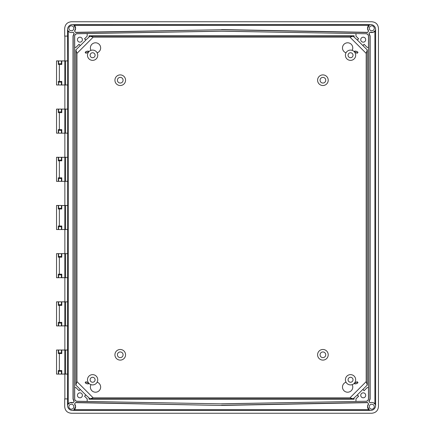 <?xml version="1.0" encoding="UTF-8"?>
<svg xmlns="http://www.w3.org/2000/svg" width="435" height="435" viewBox="0 0 435 435"><rect width="100%" height="100%" fill="white"/><g stroke="black" fill="none" stroke-linecap="round" stroke-linejoin="round"><path stroke-width="0.65" d="M328.218 354.791A5.312 5.312 0 0 0 322.9 349.479A5.312 5.312 0 0 0 317.588 354.791A5.312 5.312 0 0 0 322.9 360.104A5.312 5.312 0 0 0 328.218 354.791M325.739 354.791A2.833 2.833 0 0 1 322.9 357.624A2.833 2.833 0 0 1 320.068 354.791A2.833 2.833 0 0 1 322.9 351.958A2.833 2.833 0 0 1 325.739 354.791M328.218 80.209A5.312 5.312 0 0 0 322.9 74.896A5.312 5.312 0 0 0 317.588 80.209A5.312 5.312 0 0 0 322.9 85.521A5.312 5.312 0 0 0 328.218 80.209M325.739 80.209A2.833 2.833 0 0 1 322.9 83.041A2.833 2.833 0 0 1 320.068 80.209A2.833 2.833 0 0 1 322.9 77.376A2.833 2.833 0 0 1 325.739 80.209M125.557 354.791A5.312 5.312 0 0 0 120.245 349.479A5.312 5.312 0 0 0 114.927 354.791A5.312 5.312 0 0 0 120.245 360.104A5.312 5.312 0 0 0 125.557 354.791M123.078 354.791A2.833 2.833 0 0 1 120.245 357.624A2.833 2.833 0 0 1 117.412 354.791A2.833 2.833 0 0 1 120.245 351.958A2.833 2.833 0 0 1 123.078 354.791M125.557 80.209A5.312 5.312 0 0 0 120.245 74.896A5.312 5.312 0 0 0 114.927 80.209A5.312 5.312 0 0 0 120.245 85.521A5.312 5.312 0 0 0 125.557 80.209M123.078 80.209A2.833 2.833 0 0 1 120.245 83.041A2.833 2.833 0 0 1 117.412 80.209A2.833 2.833 0 0 1 120.245 77.376A2.833 2.833 0 0 1 123.078 80.209M56.539 109.093L67.681 109.093L67.681 133.17L56.539 133.17L56.539 109.093L58.6 109.093L58.594 111.915L61.417 111.909L61.433 112.627M67.681 157.28L67.681 181.351L56.539 181.351L56.539 157.28L58.323 157.329L58.323 160.814L61.775 160.814L61.775 157.345L67.697 157.269L67.681 133.17M67.681 60.911L67.681 84.983L56.539 84.983L56.539 60.911L58.323 60.96L58.323 64.445L61.775 64.445L61.775 60.976L67.697 60.9L67.523 29.542A4.959 4.959 0 0 0 67.528 29.765M56.539 374.089L58.6 374.095L56.539 374.089L56.539 350.017L58.6 350.012L56.539 350.017M56.539 325.907L58.6 325.907L56.539 325.907L56.539 301.83L58.6 301.83L56.539 301.83M58.323 277.671L58.323 274.186L61.775 274.186L61.775 277.655L56.539 277.72L56.539 253.648L64.848 253.643M61.433 257.183L61.417 256.465L58.594 256.471L58.6 253.643L56.539 253.648M56.539 229.539L58.6 229.539L56.539 229.539L56.539 205.461L58.323 205.516L58.323 208.996L61.775 208.996L61.775 205.532L67.697 205.456L67.681 181.351M75.5 32.342L221.573 29.721L75.641 32.527L74.559 31.092L75.603 28.302A4.252 4.252 0 0 0 73.548 24.664L73.379 24.664A4.959 4.959 0 0 0 73.113 24.626M74.559 31.092A4.252 4.252 0 0 0 75.603 28.302L73.548 24.664M367.646 402.658L221.573 405.447L75.641 402.473L74.559 403.908A4.252 4.252 0 0 1 73.548 410.335L73.379 410.335A4.959 4.959 0 0 1 73.036 410.384M74.559 403.908L75.603 406.698L73.548 410.335M221.573 405.279L367.504 402.473L368.586 403.908L367.542 406.698A4.252 4.252 0 0 0 369.598 410.335L369.766 410.335A4.959 4.959 0 0 0 370.038 410.374M368.586 403.908A4.252 4.252 0 0 0 367.542 406.698L369.598 410.335M221.573 29.721L367.504 32.527L368.586 31.092A4.252 4.252 0 0 1 369.598 24.664L369.766 24.664A4.959 4.959 0 0 1 370.109 24.616M368.586 31.092L367.542 28.302L369.598 24.664M369.315 406.698A2.479 2.479 0 0 1 371.794 404.218A2.479 2.479 0 0 1 374.274 406.698A2.479 2.479 0 0 1 371.794 409.177A2.479 2.479 0 0 1 369.315 406.698M77.446 395.323A2.479 2.479 0 0 1 79.926 392.843A2.479 2.479 0 0 1 82.405 395.323A2.479 2.479 0 0 1 79.926 397.802A2.479 2.479 0 0 1 77.446 395.323M77.446 39.677A2.479 2.479 0 0 0 79.926 42.157A2.479 2.479 0 0 0 82.405 39.677A2.479 2.479 0 0 0 79.926 37.198A2.479 2.479 0 0 0 77.446 39.677M365.704 39.677A2.479 2.479 0 0 1 363.225 42.157A2.479 2.479 0 0 1 360.74 39.677A2.479 2.479 0 0 1 363.225 37.198A2.479 2.479 0 0 1 365.704 39.677M365.704 395.323A2.479 2.479 0 0 0 363.225 392.843A2.479 2.479 0 0 0 360.74 395.323A2.479 2.479 0 0 0 363.225 397.802A2.479 2.479 0 0 0 365.704 395.323M73.83 28.302A2.479 2.479 0 0 1 71.351 30.782A2.479 2.479 0 0 1 68.871 28.302A2.479 2.479 0 0 1 71.351 25.823A2.479 2.479 0 0 1 73.83 28.302M73.83 406.698A2.479 2.479 0 0 0 71.351 404.218A2.479 2.479 0 0 0 68.871 406.698A2.479 2.479 0 0 0 71.351 409.177A2.479 2.479 0 0 0 73.83 406.698M369.315 28.302A2.479 2.479 0 0 0 371.794 30.782A2.479 2.479 0 0 0 374.274 28.302A2.479 2.479 0 0 0 371.794 25.823A2.479 2.479 0 0 0 369.315 28.302M353.019 379.771A2.479 2.479 0 0 0 350.539 377.286A2.479 2.479 0 0 0 348.06 379.771A2.479 2.479 0 0 0 350.539 382.251A2.479 2.479 0 0 0 353.019 379.771M345.401 379.771A5.138 5.138 0 0 0 350.539 384.904A5.138 5.138 0 0 0 355.678 379.771A5.138 5.138 0 0 0 350.539 374.633A5.138 5.138 0 0 0 345.401 379.771M346.01 382.191A5.138 5.138 0 0 0 352.165 384.643A5.138 5.138 0 0 1 347.636 392.207A5.138 5.138 0 0 1 346.01 382.191M354.639 383.855L354.677 383.762A4.154 4.154 0 0 0 357.728 382.822L356.912 381.908A2.931 2.931 0 0 1 355.014 382.555L355.025 382.463A2.833 2.833 0 0 0 356.841 381.843A0.353 0.353 0 0 1 357.314 381.87L357.82 382.37A0.353 0.353 0 0 1 357.793 382.892A4.252 4.252 0 0 1 354.639 383.855A5.312 5.312 0 0 0 354.661 383.806M88.468 383.762A4.154 4.154 0 0 1 85.418 382.822L85.902 381.935L85.331 382.37A0.353 0.353 0 0 0 85.352 382.892A4.252 4.252 0 0 0 88.506 383.855L88.468 383.762A5.312 5.312 0 0 1 88.136 382.555L88.12 382.463A2.833 2.833 0 0 1 86.304 381.843L86.233 381.908A2.931 2.931 0 0 0 88.136 382.555M90.127 379.771A2.479 2.479 0 0 1 92.606 377.286A2.479 2.479 0 0 1 95.091 379.771A2.479 2.479 0 0 1 92.606 382.251A2.479 2.479 0 0 1 90.127 379.771M97.744 379.771A5.138 5.138 0 0 1 92.606 384.904A5.138 5.138 0 0 1 87.473 379.771A5.138 5.138 0 0 1 92.606 374.633A5.138 5.138 0 0 1 97.744 379.771M97.135 382.191A5.138 5.138 0 0 1 90.986 384.643A5.138 5.138 0 0 0 95.515 392.207A5.138 5.138 0 0 0 97.135 382.191M90.127 55.229A2.479 2.479 0 0 0 92.606 57.714A2.479 2.479 0 0 0 95.091 55.229A2.479 2.479 0 0 0 92.606 52.749A2.479 2.479 0 0 0 90.127 55.229M97.744 55.229A5.138 5.138 0 0 0 92.606 50.096A5.138 5.138 0 0 0 87.473 55.229A5.138 5.138 0 0 0 92.606 60.367A5.138 5.138 0 0 0 97.744 55.229M97.135 52.809A5.138 5.138 0 0 0 90.986 50.357A5.138 5.138 0 0 1 95.515 42.793A5.138 5.138 0 0 1 97.135 52.809M86.233 53.092L85.831 53.13A0.353 0.353 0 0 0 86.304 53.157L86.233 53.092A2.931 2.931 0 0 1 88.136 52.445L88.12 52.537A2.833 2.833 0 0 0 86.304 53.157M354.677 51.238A4.154 4.154 0 0 1 357.728 52.178L357.244 53.065L357.82 52.63A0.353 0.353 0 0 0 357.793 52.108A4.252 4.252 0 0 0 354.639 51.145L354.677 51.238A5.312 5.312 0 0 1 355.014 52.445L355.025 52.537A2.833 2.833 0 0 1 356.841 53.157L356.912 53.092A2.931 2.931 0 0 0 355.014 52.445M353.019 55.229A2.479 2.479 0 0 1 350.539 57.714A2.479 2.479 0 0 1 348.06 55.229A2.479 2.479 0 0 1 350.539 52.749A2.479 2.479 0 0 1 353.019 55.229M345.401 55.229A5.138 5.138 0 0 1 350.539 50.096A5.138 5.138 0 0 1 355.678 55.229A5.138 5.138 0 0 1 350.539 60.367A5.138 5.138 0 0 1 345.401 55.229M346.01 52.809A5.138 5.138 0 0 1 352.165 50.357A5.138 5.138 0 0 0 347.636 42.793A5.138 5.138 0 0 0 346.01 52.809M87.185 401.451L221.573 403.854L77.049 401.331C75.559 401.173 74.749 400.347 74.613 398.851L74.613 36.148C74.755 34.659 75.565 33.832 77.049 33.669L221.573 31.146L366.02 33.745C367.504 33.908 368.32 34.735 368.456 36.225L368.472 47.399L367.189 47.399L364.155 44.359L362.915 45.599L367.249 49.927L367.249 385.073L366.183 381.62L349.979 397.824L93.172 397.824L76.962 381.615L76.962 53.385L93.172 37.176L349.979 37.176L366.183 53.385L366.183 381.615L349.979 397.824L353.193 398.813L354.112 397.894L354.112 399.21L89.039 399.21L89.039 397.894L85.842 395.018L84.542 396.209L87.169 398.841L87.185 401.451L87.185 398.83L84.607 396.252M357.314 53.13A0.353 0.353 0 0 1 356.841 53.157M85.831 53.13L85.331 52.63A0.353 0.353 0 0 1 85.352 52.108A4.252 4.252 0 0 1 88.506 51.145A5.312 5.312 0 0 0 88.484 51.194M85.831 381.87A0.353 0.353 0 0 1 86.304 381.843M348.071 55.011A2.479 2.479 0 0 1 352.198 53.391M356.912 53.092L357.244 53.065M88.506 51.145L88.468 51.238A4.154 4.154 0 0 0 85.418 52.178L85.902 53.065M88.468 51.238A5.312 5.312 0 0 0 88.136 52.445M95.08 55.011A2.479 2.479 0 0 0 90.948 53.391M95.08 379.989A2.479 2.479 0 0 1 90.948 381.609M86.233 381.908L85.902 381.935M354.677 383.762A5.312 5.312 0 0 0 355.014 382.555M348.071 379.989A2.479 2.479 0 0 0 352.198 381.609M353.193 398.813L89.958 398.813L93.166 397.824L76.962 381.615M367.249 49.927L366.183 53.38L349.979 37.176L353.193 36.187L89.958 36.187L93.172 37.176L76.962 53.38L76.962 381.62L75.897 385.073L75.897 49.927L76.962 53.385M89.958 398.813L89.039 397.894M221.573 403.854L366.02 401.255C367.499 401.086 368.314 400.26 368.456 398.775L368.472 387.601L367.189 387.601L364.111 390.706L362.828 389.417L357.32 394.926L358.609 396.209L355.977 398.841L355.96 401.451L221.573 403.794M366.02 401.255L355.977 401.429L355.96 398.83L358.538 396.252L357.304 395.018L354.112 397.894M72.928 24.605A4.959 4.959 0 0 0 67.523 29.542L68.251 32.13L68.251 402.87L67.523 405.458A4.959 4.959 0 0 0 72.629 410.412L73.379 410.335M69.584 32.168L67.577 30.26A4.959 4.959 0 0 0 67.577 30.26A4.252 4.252 0 0 0 73.145 32.157L74.189 33.544L73.194 36.143L73.194 398.857L74.189 401.456L73.145 402.843A4.252 4.252 0 0 0 67.577 404.74L69.986 402.669M72.977 410.39A4.959 4.959 0 0 1 72.629 410.412L370.522 410.412A4.959 4.959 0 0 0 375.584 404.838M370.223 410.395A4.959 4.959 0 0 0 370.522 410.412L369.766 410.335M373.567 402.832L375.568 404.74A4.959 4.959 0 0 0 375.568 404.74A4.252 4.252 0 0 0 370 402.843L368.962 401.456L369.957 398.857L369.957 36.143L368.962 33.544L370 32.157A4.252 4.252 0 0 0 375.568 30.26L373.159 32.331M370.169 24.61A4.959 4.959 0 0 1 370.522 24.588L369.766 24.664M366.096 33.669C367.586 33.827 368.401 34.653 368.537 36.148L368.537 398.851C368.396 400.341 367.58 401.168 366.096 401.331M367.249 385.073L362.915 389.401L364.155 390.641L367.189 387.601L368.456 387.618M366.183 53.385L366.183 381.615M89.958 36.187L89.039 37.105L89.039 35.79L354.112 35.79L354.112 37.105L357.304 39.982L358.609 38.791L355.977 36.159L358.538 38.748M353.193 36.187L354.112 37.105M366.02 33.745L355.977 33.571L355.96 36.17L355.96 33.549L221.573 31.206L87.185 33.549L87.185 36.17L84.607 38.748L85.842 39.982L89.039 37.105M368.472 387.601L368.472 47.399M362.915 45.599L357.304 39.982M357.32 40.074L358.609 38.791M368.456 47.382L367.189 47.399L364.111 44.294L362.828 45.583M75.897 49.927L80.23 45.599L79.034 44.294L75.946 47.382L74.695 47.382L74.695 36.225C74.836 34.74 75.647 33.914 77.131 33.745L87.185 33.549M79.034 44.294L80.323 45.583L85.831 40.074L84.542 38.791L87.185 36.17M87.169 36.159L87.169 33.571M75.897 385.073L85.842 395.018M85.831 394.926L84.542 396.209M77.049 401.331L77.131 401.255C75.641 401.092 74.831 400.265 74.695 398.775L74.695 387.618L75.946 387.618L79.034 390.706L80.323 389.417M77.131 401.255L87.169 401.429M80.23 389.401L79.034 390.706M78.996 390.641L75.946 387.618M75.946 47.382L74.673 47.399L74.673 387.601L75.956 387.601M78.996 44.359L75.956 47.399M369.108 401.657L370.125 399.025L370.125 35.974L369.108 33.343M367.646 32.342L221.573 29.553M373.089 32.353L370 32.157M374.894 32.13L375.622 29.542L375.622 405.458L374.894 402.87L374.894 32.13L375.568 30.26M73.379 24.664L370.522 24.588A4.959 4.959 0 0 1 375.622 29.542M369.511 24.719L368.07 25.317L369.511 24.719M369.511 410.281L368.07 409.683L75.076 409.683L73.64 410.281L75.076 409.683M67.523 36.1L64.69 36.1L64.69 28.476C65.087 24.393 67.327 22.147 71.416 21.75L371.729 21.75C375.862 22.103 378.107 24.344 378.461 28.476L378.461 406.524C378.058 410.607 375.818 412.853 371.729 413.25L71.416 413.25C67.284 412.897 65.043 410.656 64.69 406.524L64.69 398.9L67.523 398.9L67.523 405.458M73.64 24.719L75.076 25.317L368.07 25.317M74.037 401.657L73.02 399.025L73.02 35.974L74.037 33.343M75.5 402.658L221.573 405.447M70.057 402.647L73.145 402.843M67.577 404.74L68.251 402.87M67.681 84.983L67.681 109.093M67.681 205.461L67.523 398.9M67.681 229.539L61.427 229.539L64.864 229.533L64.864 253.654L67.697 253.638M61.433 274.186L61.427 277.726L64.864 277.72L64.864 301.836L67.697 301.825M58.594 305.365L58.594 304.658L61.427 304.669L61.427 301.83L64.782 301.912L64.782 325.831L61.427 325.907L64.864 325.902L64.864 350.023L67.697 350.006M58.594 353.552L58.594 352.839L61.427 352.856L61.427 350.012L64.782 350.093L64.782 374.013L61.427 374.095L64.864 374.089L64.864 398.9M67.681 253.648L61.427 253.643L61.427 256.487M64.864 229.533L67.697 229.544M64.864 277.72L67.697 277.731M64.864 325.902L67.697 325.913M64.864 374.089L67.697 374.1M61.433 226.004L61.427 229.539L58.6 229.539L58.594 226.004M61.427 226.7L58.594 226.717M61.433 208.996L61.417 208.283L58.594 208.283L58.594 208.996M58.323 229.484L58.323 226.004L61.775 226.004L61.775 229.468M64.782 229.457L64.782 205.543M65.598 229.457L65.598 205.543M61.775 205.532L64.848 205.461M67.697 181.362L64.864 181.346L64.864 205.467L67.697 205.456M58.323 205.516L58.6 205.461L58.594 208.283M56.545 205.461L61.427 205.461L61.427 208.3M67.697 157.269L64.864 157.28L64.864 133.164L67.697 133.175M67.697 109.087L64.864 109.098L64.864 84.977L67.697 84.994M67.697 60.9L64.864 60.911L64.864 36.1M61.433 177.817L61.417 178.535L58.594 178.529L58.594 177.817M61.775 253.714L61.775 257.183L59.35 257.183L59.35 274.186M61.417 274.904L58.594 274.898L58.594 274.186M61.775 277.655L67.681 277.72M64.782 253.725L64.782 277.644M58.323 253.697L58.323 257.183L59.35 257.183M56.545 277.726L58.6 277.726L58.594 274.898M65.598 253.725L65.598 277.644M58.594 256.471L58.594 257.183M58.594 304.652L58.6 301.83L64.848 301.83M64.782 301.912L67.681 301.83M65.598 301.912L65.598 325.831L67.681 325.907M64.782 325.831L65.598 325.831M61.427 323.069L61.427 325.907L58.6 325.907L58.594 323.085L61.417 323.091L61.433 322.373M61.775 325.837L61.775 322.373L58.323 322.373L58.323 325.853M58.594 323.08L58.594 322.373M58.323 301.885L58.323 305.365L61.775 305.365L61.775 301.901M61.427 304.669L61.433 305.365M58.594 352.839L58.6 350.012L64.848 350.012M64.782 350.093L67.681 350.017M65.598 350.093L65.598 374.013L67.681 374.089M64.782 374.013L65.598 374.013M61.433 370.555L61.427 374.095L58.6 374.095L58.594 370.555M61.427 371.256L58.594 371.272M61.775 374.024L61.775 370.555L58.323 370.555L58.323 374.04M58.323 350.072L58.323 353.552L61.775 353.552L61.775 350.083M61.427 352.856L61.433 353.552M61.433 81.448L61.417 82.166L58.594 82.161L58.594 81.448M61.433 64.445L61.417 63.727L58.594 63.727L58.594 64.445M61.775 84.917L61.775 81.448L58.323 81.448L58.6 84.988L58.594 82.161M61.427 82.144L61.427 84.988L64.864 84.977M56.539 84.983L58.323 84.928M56.545 60.905L58.6 60.905L58.594 63.727M64.848 60.905L58.323 60.96M61.427 63.744L61.427 60.905L61.775 60.976M61.427 178.513L61.427 181.357L64.864 181.346M56.539 181.351L58.6 181.357L58.594 178.529M61.433 160.814L61.417 160.096L58.594 160.102L58.594 160.814M61.775 181.286L61.775 177.817L58.323 177.817L58.323 181.303M56.545 157.274L58.6 157.274L58.594 160.102M64.848 157.274L58.323 157.329M61.427 160.118L61.427 157.274L61.775 157.345M65.598 181.275L65.598 157.356M64.782 181.275L64.782 157.356M58.594 129.635L58.594 130.342L61.427 130.331L61.427 133.17L64.864 133.164M56.539 133.17L58.6 133.17L58.594 130.348M61.775 109.163L61.775 112.627L58.323 112.627L58.323 109.147M58.594 111.92L58.594 112.627M61.427 111.931L61.427 109.093L64.848 109.093M65.598 133.088L65.598 109.169M64.782 133.088L64.782 109.169M58.323 133.115L58.323 129.635L61.775 129.635L61.775 133.099M61.427 130.331L61.433 129.635M65.598 84.907L65.598 60.987M64.782 84.907L64.782 60.987M349.979 397.824L93.166 397.824M93.166 37.176L349.979 37.176M59.35 226.004L59.35 208.996M59.35 305.365L59.35 322.373M59.35 353.552L59.35 370.555M59.35 81.448L59.35 64.445M59.35 177.817L59.35 160.814M59.35 129.635L59.35 112.627"/></g></svg>
